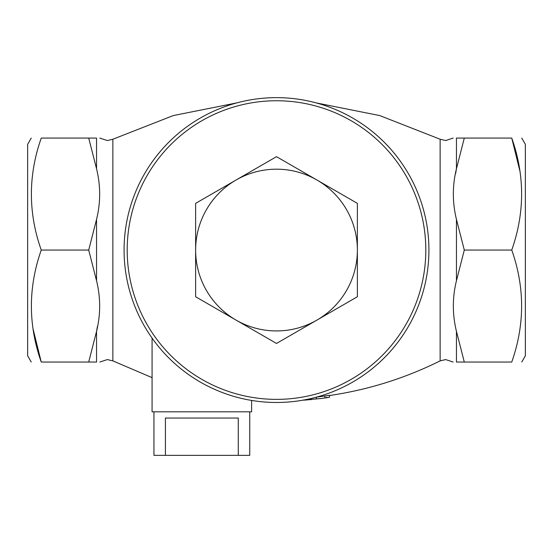 <?xml version="1.0" encoding="UTF-8"?>
<svg xmlns="http://www.w3.org/2000/svg" width="553" height="553" viewBox="0 0 553 553"><rect width="100%" height="100%" fill="white"/><g stroke="black" fill="none" stroke-linecap="round" stroke-linejoin="round"><path stroke-width="0.83" d="M96.547 168.755L96.547 138.077C100.694 138.077 100.694 138.077 96.547 138.077L88.708 138.077L96.547 168.755C100.694 185.725 100.694 202.598 96.547 219.382L88.708 250.06L96.547 280.737C100.694 297.708 100.694 314.581 96.547 331.365L97.404 326.519M96.547 362.042C100.694 362.042 100.694 362.042 96.547 362.042L96.547 331.365L88.708 362.042L96.547 362.042M99.817 138.077L107.323 140.545L112.867 139.238L173.213 115.584L236.781 102.906M276.5 97.639A152.421 152.421 0 0 1 428.921 250.06A152.421 152.421 0 0 1 276.5 402.48A152.421 152.421 0 0 1 124.079 250.06A152.421 152.421 0 0 1 276.5 97.639M456.453 331.365L456.453 362.042C452.306 362.042 452.306 362.042 456.453 362.042L464.292 362.042L456.453 331.365C452.306 314.394 452.306 297.521 456.453 280.737L464.292 250.06L456.453 219.382C452.306 202.412 452.306 185.538 456.453 168.755L455.596 173.601M464.292 138.077L456.453 168.755L456.453 138.077C452.306 138.077 452.306 138.077 456.453 138.077L511.753 138.077C524.894 138.077 524.894 138.077 511.753 138.077C524.894 138.077 524.894 138.077 511.753 138.077C524.894 175.315 524.894 212.642 511.753 250.06C524.894 287.297 524.894 324.625 511.753 362.042C524.894 362.042 524.894 362.042 511.753 362.042C524.894 362.042 524.894 362.042 511.753 362.042L464.292 362.042M303.279 400.04L321.203 398.519L329.526 397.178L329.526 395.291L316.219 397.213M152.075 338.097L152.075 411.812L251.615 411.812L251.615 400.434M453.184 362.042L445.677 359.574L440.133 360.881L440.133 139.238L445.677 140.545L453.114 138.077M306.217 400.04L303.279 400.109M329.526 397.178L326.574 397.821M326.629 397.697L326.45 397.213L326.629 397.697L321.203 398.519M311.56 399.563L306.155 399.93L306.355 399.404L306.155 399.93M307.959 399.667L307.959 399.197M316.33 398.685L316.33 397.199M324.887 397.821L324.887 395.941M88.708 250.06L41.247 250.06C28.106 212.822 28.106 175.495 41.247 138.077C28.106 138.077 28.106 138.077 41.247 138.077L88.708 138.077M88.708 362.042L41.247 362.042C28.106 324.805 28.106 287.477 41.247 250.06M31.245 362.042L27.65 355.821L27.65 144.298L31.245 138.077M32.959 328.53L41.247 362.042C28.106 362.042 28.106 362.042 41.247 362.042C28.106 362.042 28.106 362.042 41.247 362.042M520.041 171.589L511.753 138.077M521.755 362.042L525.35 355.821L525.35 144.298L521.755 138.077M464.292 250.06L511.753 250.06M276.5 100.75A149.31 149.31 0 0 1 425.81 250.06A149.31 149.31 0 0 1 276.5 399.37A149.31 149.31 0 0 1 127.19 250.06A149.31 149.31 0 0 1 276.5 100.75M357.376 296.754L276.5 343.448L195.624 296.754L195.624 203.366L276.5 156.672L357.376 203.366L357.376 296.754M236.062 180.022A80.876 80.876 0 0 1 357.376 250.06A80.876 80.876 0 0 1 236.062 320.097A80.876 80.876 0 0 1 236.062 180.022M153.941 411.812L153.941 455.361L165.416 455.361L165.416 418.033L238.274 418.033L238.274 455.361L249.749 455.361L249.749 411.812M165.416 455.361L238.274 455.361M96.547 280.737L96.547 219.382M152.075 377.637L112.867 360.881L112.867 139.238M456.453 280.737L456.453 219.382M99.886 362.042L107.323 359.574L112.867 360.881M316.219 102.906L379.787 115.584L440.133 139.238M329.526 395.519C368.229 389.83 405.093 378.28 440.133 360.881"/></g></svg>

